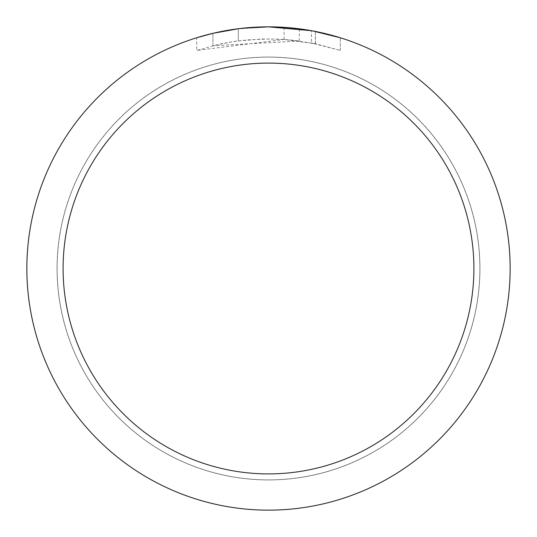 <?xml version="1.0" encoding="UTF-8"?>
<svg xmlns="http://www.w3.org/2000/svg" width="537" height="537" viewBox="0 0 537 537"><rect width="100%" height="100%" fill="white"/><g stroke="black" fill="none" stroke-linecap="round" stroke-linejoin="round"><path stroke-width="0.4" stroke-dasharray="2.69 2.01" d="M268.5 57.117A211.383 211.383 0 0 1 479.883 268.5A211.383 211.383 0 0 1 268.5 479.883A211.383 211.383 0 0 1 57.117 268.5A211.383 211.383 0 0 1 268.5 57.117A211.383 211.383 0 0 1 479.883 268.5A211.383 211.383 0 0 1 268.5 479.883A211.383 211.383 0 0 1 57.117 268.5A211.383 211.383 0 0 1 268.5 57.117M236.817 28.938L268.5 26.85L284.073 27.367L315.407 31.448L315.407 43.779L284.08 39.463L196.717 50.451L218.15 44.524L232.729 41.738L247.45 39.899L269.688 38.932L284.516 39.49L299.277 41.007L299.277 28.817L273.32 26.897M276.683 26.991L298.257 28.689M252.122 27.407L268.5 26.857A241.65 241.65 0 0 1 510.15 268.5A241.65 241.65 0 0 1 268.5 510.15A241.65 241.65 0 0 1 26.85 268.5A241.65 241.65 0 0 1 268.5 26.85L252.887 27.353L232.185 29.595L216.827 32.442L196.703 37.765L196.703 50.451M315.4 31.448L315.508 43.799L311.426 42.98L340.29 50.451L315.4 43.779M340.29 37.765L312.568 30.904M312.615 30.911L311.426 30.696L311.426 42.98M299.277 41.007L212.914 45.766A229.567 229.567 0 0 1 238.3 40.926L262.137 39.02L276.904 39.087L291.712 40.107L315.508 43.799M238.3 28.743L238.3 40.926L238.3 28.743A241.65 241.65 0 0 0 212.914 33.328L232.373 29.569M242.382 28.266L241.247 28.394M284.08 39.463L284.08 27.353M315.407 43.779L315.407 31.448M340.31 50.451L340.31 37.765L340.31 50.451M212.914 45.766L212.914 33.328L212.914 45.766M238.3 28.75L250.786 27.501M57.056 268.5A211.444 211.444 0 0 1 268.5 57.056A211.444 211.444 0 0 1 479.944 268.5A211.444 211.444 0 0 1 268.5 479.944A211.444 211.444 0 0 1 57.056 268.5A211.444 211.444 0 0 1 268.5 57.056A211.444 211.444 0 0 1 479.944 268.5A211.444 211.444 0 0 1 268.5 479.944A211.444 211.444 0 0 1 57.056 268.5"/><path stroke-width="0.81" d="M273.32 26.897L276.683 26.991M298.257 28.689L299.277 28.817M311.426 30.696L268.5 26.85A241.65 241.65 0 0 1 510.15 268.5A241.65 241.65 0 0 1 268.5 510.15A241.65 241.65 0 0 1 26.85 268.5A241.65 241.65 0 0 1 268.5 26.85L242.382 28.266M312.568 30.904L340.29 37.765M315.508 31.468L312.615 30.911M268.5 63.098A205.403 205.403 0 0 1 473.903 268.5A205.403 205.403 0 0 1 268.5 473.903A205.403 205.403 0 0 1 63.098 268.5A205.403 205.403 0 0 1 268.5 63.098M241.247 28.394L238.3 28.743M196.717 37.765L212.914 33.334L238.3 28.75M232.373 29.569L236.817 28.938M250.786 27.501L252.122 27.407"/></g></svg>
